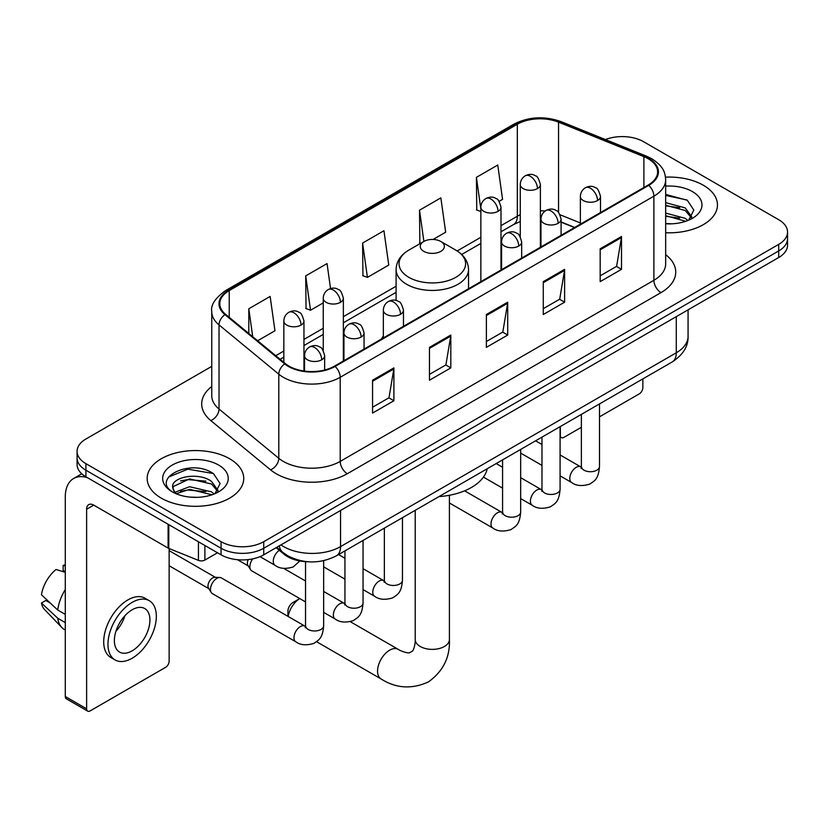 <?xml version="1.0" encoding="UTF-8"?>
<svg xmlns="http://www.w3.org/2000/svg" width="829" height="829" viewBox="0 0 829 829"><rect width="100%" height="100%" fill="white"/><g stroke="black" fill="none" stroke-linecap="round" stroke-linejoin="round"><path stroke-width="1.24" d="M383.35 336.087A53.315 30.777 0 0 0 381.464 339.02M574.487 227.581L561.088 222.162M307.942 561.761A30.176 17.419 180 0 1 284.202 554.342L276.119 547.679M211.758 366.366L85.915 439.018A30.176 17.419 0 0 0 77.076 451.339L77.076 464.478A30.176 17.419 0 0 0 85.915 476.799L221.063 554.829A30.176 17.419 0 0 0 263.736 554.829L778.711 257.508A30.176 17.419 0 0 0 787.55 245.187L787.55 238.617A30.176 17.419 0 0 1 778.711 250.938A30.176 17.419 0 0 0 787.55 238.617L787.55 232.047A30.176 17.419 0 0 0 778.711 219.726L643.563 141.697A30.176 17.419 0 0 0 605.408 139.552M77.076 451.339A30.176 17.419 0 0 0 85.915 463.66L221.063 541.679A30.176 17.419 0 0 0 263.736 541.679L263.736 548.259L778.711 250.938L263.736 548.259A30.176 17.419 0 0 1 221.063 548.259A30.176 17.419 0 0 0 263.736 548.259L263.736 554.829M85.915 463.66L85.915 470.23L221.063 548.259L85.915 470.23A30.176 17.419 0 0 1 77.076 457.909A30.176 17.419 0 0 0 85.915 470.23L85.915 476.799M703.313 185.23A48.279 27.875 0 0 0 665.49 177.147A48.279 27.875 0 0 1 703.313 185.23A48.279 27.875 0 0 1 717.458 204.939A48.279 27.875 0 0 0 703.313 185.23M229.592 458.727A48.279 27.875 0 0 0 176.981 452.686A48.279 27.875 0 0 0 147.168 478.447A48.279 27.875 0 0 0 161.313 498.156A48.279 27.875 0 0 0 213.934 504.198A48.279 27.875 0 0 0 243.736 478.447A48.279 27.875 0 0 0 229.592 458.727A48.279 27.875 0 0 0 176.981 452.686A48.279 27.875 0 0 0 147.168 478.447A48.279 27.875 0 0 0 161.313 498.156A48.279 27.875 0 0 0 213.934 504.198A48.279 27.875 0 0 0 243.736 478.447A48.279 27.875 0 0 0 229.592 458.727M648.185 158.743A32.186 18.58 180 0 1 657.615 171.883A32.186 18.58 180 0 1 648.185 185.022L334.512 366.128A32.186 18.58 180 0 1 285.383 363.641L225.623 314.367A32.186 18.58 180 0 1 219.799 303.715A32.186 18.58 180 0 1 229.229 290.575L517.327 124.246A32.186 18.58 180 0 1 558.549 122.164L643.895 156.66A32.186 18.58 180 0 1 648.185 158.743M648.755 158.412A32.994 19.046 0 0 0 644.351 156.277L559.005 121.78A32.994 19.046 0 0 0 516.757 123.915L228.659 290.243A32.994 19.046 0 0 0 224.96 314.637L284.72 363.91A32.994 19.046 0 0 0 335.082 366.449L648.755 185.354A32.994 19.046 0 0 0 648.755 158.412M372.563 380.21L372.563 413.07L393.899 400.749L393.899 367.889L372.563 380.21M372.563 407.236L388.998 397.744L393.816 368.988A8.052 4.642 -120 0 0 393.899 367.889M388.853 397.827L393.899 400.749M429.463 347.361L429.463 380.21L450.81 367.889L450.81 335.04L429.463 347.361M429.463 374.387L445.909 364.895L450.717 336.128A8.052 4.642 -120 0 0 450.81 335.04M445.764 364.978L450.81 367.889M600.175 248.804L600.175 281.653L621.512 269.332L621.512 236.483L600.175 248.804M600.175 275.829L616.61 266.337L621.429 237.571A8.052 4.642 -120 0 0 621.512 236.483M616.465 266.42L621.512 269.332M543.275 281.653L543.275 314.512L564.611 302.191L564.611 269.332L543.275 281.653M543.275 308.678L559.71 299.186L564.528 270.43A8.052 4.642 -120 0 0 564.611 269.332M559.565 299.269L564.611 302.191M486.374 314.502L486.374 347.361L507.711 335.04L507.711 302.191L486.374 314.502M486.374 341.527L502.809 332.046L507.628 303.279A8.052 4.642 -120 0 0 507.711 302.191M502.664 332.128L507.711 335.04M665.666 232.742A48.279 27.875 0 0 0 717.458 204.939A48.279 27.875 0 0 1 665.666 232.742M263.736 541.679L778.711 244.368A30.176 17.419 0 0 0 787.55 232.047M257.632 340.76L274.959 330.761L270.14 296.44L248.804 308.761L248.804 333.486M433.09 239.467L445.67 232.203L440.852 197.882L419.515 210.203L419.857 242.856M499.089 201.364L502.571 199.354L497.752 165.023L476.416 177.344L476.758 210.006M330.553 288.565L327.041 263.581L305.704 275.902L306.046 308.564M362.605 243.052L367.423 277.383L388.76 265.062L383.941 230.731L362.605 243.052L362.947 275.705M367.423 277.383L362.605 275.58M420.8 243.208L419.515 242.721M419.515 210.203L423.888 241.426M480.861 211.54L476.416 209.872M476.416 177.344L480.861 209.063M305.704 275.902L310.523 310.233L323.248 302.886M310.523 310.233L305.704 308.429M248.804 308.761L252.721 336.719M665.666 223.519L671.303 223.84M665.666 213.094L685.251 218.348L687.904 220.483M665.666 215.695L685.728 221.291M665.666 202.659L685.251 207.924L691.78 216.939M665.666 205.271L685.251 210.525L691.262 217.623M665.666 223.768A32.797 18.932 0 0 0 692.36 218.328A32.797 18.932 0 0 0 692.36 191.551A32.797 18.932 0 0 0 665.666 186.121M688.681 220.162L693.821 210.079L687.324 200.286L665.666 194.421M665.666 195.426L686.878 199.986M665.666 205.861L679.614 207.654M665.666 216.296L679.614 218.089M560.083 435.173L560.342 435.329A5.026 2.901 120 0 0 561.388 437.629A5.026 2.901 120 0 0 563.907 437.38L581.378 427.287M599.491 416.832L639.294 393.848A5.026 2.901 120 0 0 642.858 387.692L642.858 378.884M560.342 435.329L560.342 426.52M287.922 616.32L287.922 611.17A7.046 4.062 -60 0 1 292.896 602.548L299.787 598.579A17.098 9.875 120 0 0 288.16 616.465M423.774 251.342A12.072 6.974 0 0 0 440.852 251.342A12.072 6.974 0 0 0 440.852 241.488L455.836 250.14A33.264 19.202 0 0 1 455.836 277.311A33.264 19.202 0 0 1 408.79 277.311A33.264 19.202 0 0 1 408.79 250.14C400.594 255.011 396.366 261.477 396.096 269.529A36.217 20.912 0 0 0 406.707 284.316A36.217 20.912 0 0 0 446.168 288.844A36.217 20.912 0 0 0 468.53 269.529C468.261 261.477 464.033 255.011 455.836 250.14L440.852 241.488A12.072 6.974 0 0 0 423.774 241.488A12.072 6.974 0 0 0 423.774 251.342M438.966 496.602A55.325 31.937 0 0 0 487.234 468.727M305.538 601.906L251.747 570.839A9.057 5.223 -60 0 1 250.607 569.72A9.057 5.223 -60 0 1 249.871 566.694A9.057 5.223 -60 0 1 252.741 558.87M250.607 569.72L247.912 565.388A6.539 3.772 -60 0 1 247.374 563.202A6.539 3.772 -60 0 1 248.244 559.596M210.462 589.45A9.057 5.223 -60 0 1 216.866 578.362A9.057 5.223 -60 0 1 219.861 577.492A9.057 5.223 -60 0 1 221.395 577.906L304.896 626.123A9.057 5.223 -60 0 0 300.772 626.351A9.057 5.223 -60 0 0 300.367 626.569A9.057 5.223 -60 0 0 294.45 634.548A9.057 5.223 -60 0 0 295.839 641.801L212.338 593.595A9.057 5.223 -60 0 1 211.208 592.476A9.057 5.223 -60 0 1 210.462 589.45M211.208 592.476L208.514 588.144A6.539 3.772 -60 0 1 207.975 585.958A6.539 3.772 -60 0 1 212.597 577.948A6.539 3.772 -60 0 1 214.752 577.316L219.861 577.492M204.877 545.482L204.877 560.062L217.509 552.767M87.418 477.67A40.238 23.233 -120 0 0 73.626 478.499A40.238 23.233 -120 0 0 65.284 496.923L65.284 696.505L86.63 708.826L86.63 509.244A10.062 5.803 60 0 1 88.713 504.633A10.062 5.803 60 0 1 93.739 505.13L168.111 548.073L168.111 524.26M86.63 708.826A5.026 2.901 120 0 0 87.667 711.127L66.33 698.806A5.026 2.901 -60 0 1 65.284 696.505M87.667 711.127A5.026 2.901 120 0 0 90.185 710.878L165.582 667.345A5.026 2.901 120 0 0 169.137 661.19L169.137 548.539M204.877 560.062A5.026 2.901 180 0 1 198.442 560.383L168.784 548.404A5.026 2.901 180 0 1 168.111 548.073M132.153 650.838A25.15 14.518 120 0 0 148.578 628.683A25.15 14.518 120 0 0 144.723 608.527A25.15 14.518 120 0 0 132.153 609.771A25.15 14.518 120 0 0 115.718 631.936A25.15 14.518 120 0 0 119.573 652.081A25.15 14.518 120 0 0 132.153 650.838M115.905 631.346A25.15 14.518 120 0 0 124.93 615.719M65.284 566.052L63.159 565.409L63.159 570.466L65.284 571.689M149.251 600.683L144.982 598.227A34.196 19.751 120 0 0 127.884 599.916A34.196 19.751 120 0 0 105.542 630.061A34.196 19.751 120 0 0 110.785 657.459L115.044 659.925A34.196 19.751 120 0 0 132.153 658.236A34.196 19.751 120 0 0 154.495 628.092A34.196 19.751 120 0 0 149.251 600.683A34.196 19.751 120 0 0 132.153 602.382A34.196 19.751 120 0 0 109.811 632.517A34.196 19.751 120 0 0 115.044 659.925M65.284 589.574A33.191 19.16 120 0 0 57.74 610.03L41.45 594.787A26.155 15.098 120 0 1 56.04 569.513L65.284 572.321M65.284 614.393L57.74 610.03M50.258 603.035L45.823 600.476L41.45 603.004L57.74 618.237L65.284 622.6M57.74 618.237A33.191 19.16 120 0 0 61.833 627.512A33.191 19.16 120 0 0 64.341 629.491L65.284 630.04M65.284 564.818A26.155 15.098 120 0 0 63.159 565.409M41.45 603.004A26.155 15.098 120 0 0 44.538 609.512L61.833 627.512M190.007 497.11L197.582 497.338M174.929 492.302L189.572 486.716L211.53 491.846L214.183 493.98M176.276 493.701L189.572 489.328L212.006 494.789M175.157 493.317L172.805 487.804A22.735 13.129 0 0 0 176.473 493.887M218.058 490.436L211.53 481.421C197.882 471.235 169.81 477.525 172.805 487.804L172.722 486.799M172.867 488.126L173.499 486.436L189.572 478.893L211.53 484.032L217.54 491.12M214.96 493.659L220.099 483.576L213.602 473.784C190.597 457.245 149.707 479.038 173.323 492.395L173.437 492.467M218.638 465.059A32.797 18.932 0 0 0 172.266 465.059A32.797 18.932 0 0 0 172.266 491.825A32.797 18.932 0 0 0 218.638 491.825A32.797 18.932 0 0 0 218.638 465.059M168.525 477.069L187.779 469.173L213.157 473.483M180.556 480.913L187.779 479.597L205.903 481.152M180.556 491.338L187.779 490.032L205.903 491.587M284.202 553.44L284.202 554.342M280.948 544.891A40.238 23.233 0 0 0 283.653 546.612A40.238 23.233 0 0 0 340.553 546.612L676.288 352.781A40.238 23.233 0 0 0 688.07 336.356C688.36 346.335 683.044 354.885 672.122 361.993L336.387 555.824A20.114 11.616 60 0 0 340.553 546.612L340.553 510.477M676.288 316.647L676.288 352.781A20.114 11.616 60 0 1 672.122 361.993M279.321 545.824A20.114 13.461 129.5 0 0 282.824 552.373L276.72 547.337M778.711 257.508L778.711 244.368M221.063 554.829L221.063 541.679M665.666 254.658A50.3 29.036 180 0 1 660.993 292.616L347.31 473.722A10.062 5.803 60 0 1 340.201 461.401L653.884 280.295A40.238 23.233 0 0 0 665.666 263.871L665.666 179.769A40.238 23.233 180 0 1 653.884 196.193A10.062 5.803 -120 0 0 648.755 185.354M347.31 473.722A50.3 29.036 180 0 1 276.181 473.722A50.3 29.036 180 0 1 270.555 469.846L210.794 420.572A50.3 29.036 180 0 1 211.758 386.49M283.3 461.401A40.238 23.233 0 0 0 340.201 461.401L340.201 377.299A40.238 23.233 180 0 1 278.793 374.19L219.032 324.916A40.238 23.233 180 0 1 211.758 311.6L211.758 395.702A40.238 23.233 0 0 0 219.032 409.029L278.793 458.302A40.238 23.233 0 0 0 283.3 461.401M665.666 179.769C665.013 172.857 664.371 167.106 651.801 158.733L646.506 156.173A10.062 4.715 112 0 0 644.351 156.277M646.506 156.173L561.16 121.666C544.498 115.77 528.684 116.63 513.721 124.236A10.062 5.803 60 0 1 516.757 123.915M228.659 290.243A10.062 5.803 -120 0 0 225.623 290.564C215.177 298.067 210.556 305.082 211.758 311.6M224.96 314.637A10.062 6.725 129.5 0 0 219.032 324.916L219.032 409.029A10.062 6.725 -50.5 0 1 210.794 420.572M561.16 121.666A10.062 4.715 112 0 0 559.005 121.78M284.72 363.91A10.062 6.725 129.5 0 0 278.793 374.19L278.793 458.302A10.062 6.725 -50.5 0 1 270.555 469.846M335.082 366.449A10.062 5.803 60 0 1 340.201 377.299L653.884 196.193L653.884 280.295A10.062 5.803 60 0 0 660.993 292.616M229.229 290.575L229.229 317.341M643.895 156.66L643.895 187.509M558.549 122.164L558.549 212.514M580.373 222.97L560.062 214.763M545.161 211.022A32.186 18.58 0 0 0 540.384 210.784M520.27 214.721A32.186 18.58 0 0 0 517.327 216.234L500.985 225.664M517.327 124.246L517.327 216.234A18.103 10.456 60 0 1 513.576 224.524L500.985 231.788M480.861 237.281L457.173 250.959M396.096 286.223L343.361 316.668M323.248 328.284L303.953 339.413M283.839 351.03L275.746 355.703M574.704 227.447L562.145 222.369A18.103 8.477 -68 0 1 561.088 221.737M486.374 315.548L507.628 303.279M543.275 282.699L564.528 270.43M600.175 249.84L621.429 237.571M429.463 348.398L450.717 336.128M372.563 381.257L393.816 368.988M449.411 495.265L449.411 639.511A17.098 9.875 180 0 1 444.406 646.485A17.098 9.875 180 0 1 420.22 646.485A17.098 9.875 180 0 1 415.215 639.511C415.474 640.755 414.769 647.926 412.593 651.024L409.464 652.827C405.692 653.159 399.143 650.185 398.189 649.335L350.304 621.688M449.411 639.511C450.147 657.2 443.132 671.355 428.365 681.946C411.816 689.438 396.055 688.443 381.081 678.961A17.098 9.875 -60 0 1 378.47 665.252A17.098 9.875 -60 0 1 389.64 650.185A17.098 9.875 -60 0 1 398.189 649.335M597.543 200.545A10.062 5.803 0 0 0 600.497 196.442C598.901 190.629 597.305 187.768 595.719 187.882C592.808 185.831 589.367 185.779 585.409 187.727A10.062 5.803 60 0 1 590.435 188.224A10.062 5.803 -120 0 1 597.543 200.545A10.062 5.803 0 0 1 583.315 200.545A10.062 5.803 0 0 1 580.373 196.442C580.528 192.629 582.207 189.727 585.409 187.727M560.083 475.856L571.678 482.551A9.057 5.223 -60 0 1 570.29 475.297A9.057 5.223 -60 0 1 576.207 467.318A9.057 5.223 -60 0 1 576.611 467.1A9.057 5.223 -60 0 1 580.735 466.872L560.083 454.945M581.896 467.784L581.088 468.447L581.378 466.499A9.057 5.223 -0 0 0 584.03 470.188A9.057 5.223 -0 0 0 596.424 470.416A9.057 5.223 -0 0 0 599.491 466.499C598.455 479.266 594.776 480.623 589.72 484.115C582.155 486.416 576.145 485.887 571.678 482.551M558.145 223.302A10.062 5.803 0 0 0 561.088 219.188C559.492 213.374 557.896 210.525 556.311 210.639C553.399 208.576 549.959 208.535 546 210.483A10.062 5.803 60 0 1 551.026 210.98A10.062 5.803 -120 0 1 558.145 223.302A10.062 5.803 0 0 1 543.917 223.302A10.062 5.803 0 0 1 540.964 219.188C541.119 215.374 542.798 212.473 546 210.483M520.674 498.602L532.28 505.296A9.057 5.223 -60 0 1 530.892 498.042A9.057 5.223 -60 0 1 536.798 490.063A9.057 5.223 -60 0 1 537.202 489.846A9.057 5.223 -60 0 1 541.327 489.618L520.674 477.691M542.498 490.53L541.679 491.203L541.979 489.245A9.057 5.223 -0 0 0 544.622 492.944A9.057 5.223 -0 0 0 557.015 493.162A9.057 5.223 -0 0 0 560.083 489.245C559.057 502.011 555.368 503.379 550.311 506.861C542.746 509.161 536.736 508.643 532.28 505.296M518.736 246.047A10.062 5.803 0 0 0 521.679 241.944C520.084 236.13 518.498 233.27 516.913 233.384C513.99 231.332 510.56 231.281 506.592 233.229A10.062 5.803 60 0 1 511.617 233.726A10.062 5.803 -120 0 1 518.736 246.047A10.062 5.803 0 0 1 504.509 246.047A10.062 5.803 0 0 1 501.566 241.944C501.711 238.13 503.39 235.229 506.592 233.229M449.411 502.965L492.872 528.052A9.057 5.223 -60 0 1 491.483 520.799A9.057 5.223 -60 0 1 497.4 512.819A9.057 5.223 -60 0 1 497.794 512.602A9.057 5.223 -60 0 1 501.918 512.374L464.613 490.83M503.089 513.286L502.281 513.949L502.571 512.001A9.057 5.223 -0 0 0 505.224 515.69A9.057 5.223 -0 0 0 517.607 515.918A9.057 5.223 -0 0 0 520.674 512.001C519.648 524.767 515.97 526.125 510.913 529.617C503.338 531.917 497.327 531.389 492.872 528.052M400.521 314.305A10.062 5.803 0 0 0 403.464 310.191C401.868 304.378 400.283 301.528 398.687 301.632C395.775 299.58 392.345 299.528 388.376 301.487A10.062 5.803 60 0 1 393.402 301.984A10.062 5.803 -120 0 1 400.521 314.305A10.062 5.803 0 0 1 386.293 314.305A10.062 5.803 0 0 1 383.35 310.191C383.495 306.378 385.174 303.476 388.376 301.487M363.05 589.606L374.656 596.3A9.057 5.223 -60 0 1 373.268 589.046A9.057 5.223 -60 0 1 379.185 581.067A9.057 5.223 -60 0 1 379.578 580.849A9.057 5.223 -60 0 1 383.703 580.621L363.05 568.694M384.874 581.533L384.065 582.207L384.355 580.248A9.057 5.223 -0 0 0 387.008 583.948A9.057 5.223 -0 0 0 399.391 584.165A9.057 5.223 -0 0 0 402.459 580.248C401.433 593.015 397.754 594.383 392.697 597.864C385.122 600.165 379.112 599.647 374.656 596.3M361.112 337.051A10.062 5.803 0 0 0 364.055 332.947C362.47 327.123 360.874 324.274 359.289 324.388C356.377 322.336 352.936 322.284 348.968 324.232A10.062 5.803 60 0 1 354.004 324.73A10.062 5.803 -120 0 1 361.112 337.051A10.062 5.803 0 0 1 346.885 337.051A10.062 5.803 0 0 1 343.942 332.947C344.097 329.134 345.766 326.232 348.968 324.232M323.652 612.351L335.248 619.056A9.057 5.223 -60 0 1 333.859 611.802A9.057 5.223 -60 0 1 339.776 603.823A9.057 5.223 -60 0 1 340.18 603.605A9.057 5.223 -60 0 1 344.304 603.367L323.652 591.45M345.465 604.279L344.657 604.952L344.947 602.994A9.057 5.223 -0 0 0 347.6 606.693A9.057 5.223 -0 0 0 359.983 606.921A9.057 5.223 -0 0 0 363.05 602.994C362.024 615.76 358.346 617.128 353.289 620.61C345.724 622.911 339.703 622.392 335.248 619.056M321.704 359.807A10.062 5.803 0 0 0 324.657 355.693C323.061 349.879 321.465 347.03 319.88 347.133C316.968 345.082 313.528 345.03 309.569 346.988A10.062 5.803 60 0 1 314.595 347.486A10.062 5.803 -120 0 1 321.704 359.807A10.062 5.803 0 0 1 307.486 359.807A10.062 5.803 0 0 1 304.533 355.693C304.689 351.879 306.367 348.978 309.569 346.988M306.056 627.035L305.248 627.708L305.538 625.75A9.057 5.223 -0 0 0 308.191 629.449A9.057 5.223 -0 0 0 320.585 629.667A9.057 5.223 -0 0 0 323.652 625.75C322.616 638.517 318.937 639.884 313.88 643.366C306.315 645.667 300.305 645.149 295.839 641.801M537.441 188.597A10.062 5.803 0 0 0 540.384 184.494C538.798 178.681 537.202 175.821 535.617 175.935C532.705 173.883 529.265 173.831 525.296 175.779A10.062 5.803 60 0 1 530.332 176.276A10.062 5.803 -120 0 1 537.441 188.597A10.062 5.803 0 0 1 523.213 188.597A10.062 5.803 0 0 1 520.27 184.494C520.425 180.681 522.094 177.779 525.296 175.779M498.032 211.354A10.062 5.803 0 0 0 500.985 207.24C499.39 201.426 497.794 198.577 496.208 198.68C493.296 196.628 489.856 196.577 485.898 198.535A10.062 5.803 60 0 1 490.923 199.033A10.062 5.803 -120 0 1 498.032 211.354A10.062 5.803 0 0 1 483.815 211.354A10.062 5.803 0 0 1 480.861 207.24C481.017 203.426 482.696 200.525 485.898 198.535M340.418 302.347A10.062 5.803 0 0 0 343.361 298.243C341.766 292.43 340.18 289.58 338.584 289.684C335.672 287.632 332.232 287.58 328.274 289.528A10.062 5.803 60 0 1 333.299 290.026A10.062 5.803 -120 0 1 340.418 302.347A10.062 5.803 0 0 1 326.191 302.347A10.062 5.803 0 0 1 323.248 298.243C323.393 294.43 325.072 291.528 328.274 289.528M301.01 325.103A10.062 5.803 0 0 0 303.953 320.999C302.357 315.175 300.772 312.326 299.186 312.44C296.264 310.388 292.834 310.336 288.865 312.284A10.062 5.803 60 0 1 293.901 312.782A10.062 5.803 -120 0 1 301.01 325.103A10.062 5.803 0 0 1 286.782 325.103A10.062 5.803 0 0 1 283.839 320.999C283.984 317.186 285.663 314.274 288.865 312.284M299.849 560.964L293.186 566.943C285.622 569.243 279.601 568.725 275.145 565.378A9.057 5.223 -60 0 1 273.269 561.233A9.057 5.223 -60 0 1 279.352 550.342M86.63 509.244L93.739 505.141M168.784 524.643L168.784 548.404M198.442 560.383L198.442 541.762M336.387 555.824C320.201 563.958 304.015 563.958 287.818 555.824L282.824 552.373M688.07 336.356L688.07 309.839M513.721 124.236L225.623 290.564M562.145 222.369L561.088 221.954M540.995 218.441L540.384 218.441M520.27 221.53L513.576 224.524M480.861 243.405L461.68 254.482M396.096 292.336L343.361 322.792M323.248 334.408L303.953 345.538M283.839 357.154L280.119 359.299M561.388 437.629L560.083 436.873M292.896 602.548L299.787 598.579M381.081 678.961L316.585 641.719M468.53 288.751L468.53 269.529M396.096 300.502L396.096 269.529M423.774 241.488L408.79 250.14M415.215 510.312L415.215 639.511M581.357 467.193L580.735 466.872M599.491 403.93L599.491 466.499M600.497 212.566L600.497 196.442M541.979 465.401L520.674 453.1M581.378 414.376L581.378 466.499M580.373 224.182L580.373 196.442M541.979 444.489L535.596 440.81M541.948 489.949L541.327 489.618M560.083 426.676L560.083 489.245M561.088 235.312L561.088 219.188M502.571 488.146L483.442 477.1M541.979 437.132L541.979 489.245M540.964 246.928L540.964 219.188M502.571 467.245L496.198 463.556M502.54 512.695L501.918 512.374M520.674 449.422L520.674 512.001M521.679 258.068L521.679 241.944M502.571 459.877L502.571 512.001M501.566 269.684L501.566 241.944M384.324 580.942L383.703 580.621M402.459 517.679L402.459 580.248M403.464 326.315L403.464 310.191M344.947 579.15L323.652 566.849M384.355 528.135L384.355 580.248M383.35 337.931L383.35 310.191M344.947 558.238L338.574 554.56M344.916 603.699L344.304 603.367M363.05 540.425L363.05 602.994M364.055 349.061L364.055 332.947M237.467 559.689L248.244 565.917M344.947 550.881L344.947 602.994M343.942 360.677L343.942 332.947M305.538 580.994L283.694 568.383M305.518 626.444L304.896 626.123M323.652 560.673L323.652 625.75M324.657 370.014L324.657 355.693M169.137 565.741L208.835 588.663M305.538 561.658L305.538 625.75M304.533 371.091L304.533 355.693M169.137 550.643L215.374 577.336M540.384 247.26L540.384 184.494M520.27 236.804L520.27 184.494M500.985 270.016L500.985 207.24M480.861 281.632L480.861 207.24M343.361 361.019L343.361 298.243M323.248 350.553L323.248 298.243M303.953 371.019L303.953 320.999M275.145 565.378L260.026 556.653M283.839 362.366L283.839 320.999M73.626 478.499L81.76 473.805"/></g></svg>
